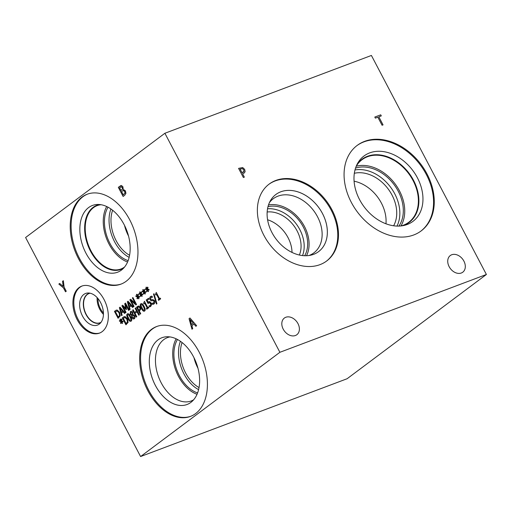 <?xml version="1.0" encoding="UTF-8"?>
<svg xmlns="http://www.w3.org/2000/svg" width="512" height="512" viewBox="0 0 512 512"><rect width="100%" height="100%" fill="white"/><g stroke="black" fill="none" stroke-linecap="round" stroke-linejoin="round"><path stroke-width="0.77" d="M383.046 124.883L382.067 125.254L377.837 117.203L375.366 118.138L374.797 117.056L380.73 114.822L381.293 115.904L378.822 116.838L383.046 124.883M378.822 116.838L383.002 124.896M380.73 114.822L381.254 115.917M374.803 117.069L380.691 114.848M240.109 169.062L242.016 172.698L243.968 171.309L243.68 169.798L242.419 168.608L240.07 169.088L241.984 172.723L243.501 172.032M238.579 168.39L242.624 167.552L244.646 169.402L245.062 171.667L244.256 172.973M242.656 167.526L244.678 169.376L245.101 171.642L244.275 172.96L242.56 173.734L244.346 177.139L243.366 177.504L238.573 168.378L242.624 167.552M242.56 173.734L244.307 177.152M279.891 352.294L486.4 274.49L371.405 55.456L164.896 133.261L279.891 352.294L140.595 456.544L25.6 237.51L164.896 133.261M463.898 261.107A10.413 7.744 -126.8 0 1 462.758 272.218A10.413 7.744 -126.8 0 1 449.146 266.662A10.413 7.744 -126.8 0 1 450.278 255.546A10.413 7.744 -126.8 0 1 463.898 261.107M297.978 323.616A10.413 7.744 -126.8 0 1 296.838 334.726A10.413 7.744 -126.8 0 1 283.226 329.171A10.413 7.744 -126.8 0 1 284.365 318.054A10.413 7.744 -126.8 0 1 297.978 323.616M331.936 209.728A48.019 35.712 -126.8 0 1 326.688 260.986A48.019 35.712 -126.8 0 1 263.904 235.354A48.019 35.712 -126.8 0 1 269.146 184.096A48.019 35.712 -126.8 0 1 331.936 209.728M413.741 234.963A53.389 39.712 -126.8 0 1 354.163 207.296A53.389 39.712 -126.8 0 1 357.178 145.421A53.389 39.712 -126.8 0 1 364.595 141.363A53.389 39.712 -126.8 0 1 424.173 169.037A53.389 39.712 -126.8 0 1 421.158 230.912A53.389 39.712 -126.8 0 1 413.741 234.963M486.4 274.49L347.104 378.739L140.595 456.544M153.51 294.086L153.997 293.722L156.934 303.712L156.454 304.07L153.51 294.086L154.003 293.734M156.499 304.038L153.555 294.067M150.848 306.374L149.536 306.81L149.018 305.824L150.438 305.562L150.829 304.685L150.451 303.392L149.683 302.573L148.077 303.565L146.202 299.987L148.525 298.253L148.954 299.066L147.174 300.397L148.141 302.246L149.715 301.619L151.034 302.963L151.533 304.915L150.31 306.669M148.141 302.246L149.05 301.613M148.557 301.901L149.024 301.619M146.202 299.987L148.531 298.266M148.109 303.52L146.246 299.974M150.829 304.685L149.734 302.554L148.826 302.771M149.709 305.824L150.483 305.542L149.76 305.805L150.483 305.542L150.874 304.666M149.536 306.81L149.069 305.805M150.33 306.662L149.581 306.79M135.674 307.866L139.315 314.803L138.752 315.226L136.973 311.827L135.021 313.286L136.806 316.685L136.243 317.101L132.602 310.17L133.165 309.747L134.592 312.467L136.538 311.008L135.11 308.288L135.674 307.866L135.11 308.288M136.538 311.008L135.162 308.269M134.592 312.467L136.589 310.989M132.602 310.17L133.171 309.76M136.282 317.075L132.646 310.15M136.973 311.827L138.79 315.194M121.517 321.03L123.027 321.242L123.11 321.888L121.651 321.574L122.56 323.258L122.202 323.52L121.331 321.811L120.941 323.52L120.486 323.149L120.979 321.434L119.469 321.222L119.392 320.57L120.851 320.896L119.942 319.213L120.294 318.944L121.165 320.659L121.568 318.95L122.022 319.322L121.517 321.03M121.165 320.659L121.6 318.976M119.942 319.213L120.301 318.957M120.851 320.896L119.987 319.194M119.469 321.222L119.443 320.582M120.979 321.434L119.52 321.203M120.486 323.149L121.03 321.414M120.954 323.475L120.531 323.13M121.331 321.811L122.246 323.494M121.651 321.574L123.104 321.862M126.08 323.597L127.437 321.939L126.867 319.283L125.043 317.517L123.277 318.259L126.08 323.597L127.482 321.92L126.912 319.264L125.088 317.498L124.333 317.581M125.062 316.576L127.456 318.854L128.122 322.406L125.939 324.813L122.298 317.882L124.115 316.653L125.062 316.576M122.298 317.882L124.141 316.646M125.978 324.787L122.342 317.862M130.003 316.941L128.736 314.938L127.738 314.682L127.488 315.885L129.696 320.09L130.72 320.365L130.963 319.168L130.003 316.941M130.771 320.346L131.008 319.149L130.048 316.922L128.787 314.918L127.782 314.662M131.174 321.12C130.259 321.818 129.178 320.954 127.923 318.522C126.624 316.077 126.445 314.534 127.379 313.894L127.334 313.914C128.25 313.222 129.331 314.086 130.579 316.506C131.878 318.95 132.058 320.493 131.13 321.133L130.822 321.306M131.13 321.133C130.214 321.837 129.133 320.973 127.878 318.541C126.579 316.09 126.394 314.547 127.334 313.914L127.379 313.894M132.454 314.464L132.147 312.762L130.854 312.205L130.694 313.766L131.629 314.477L132.506 314.445L132.198 312.742L130.906 312.192M132.928 315.354L132.083 315.386L132.973 315.334L134.099 316.154L132.973 315.334M132.083 315.386L132.378 317.235L133.952 318.074L134.054 316.173M133.798 318.163L134.099 316.154M134.304 318.771L132.979 318.938L131.84 317.728L131.616 315.405L130.182 314.304L130.502 311.52C131.347 310.989 132.077 311.258 132.698 312.333L132.928 314.477L134.586 315.648C135.2 316.986 135.104 318.029 134.304 318.771L133.939 318.976M134.355 318.752L133.024 318.918L131.885 317.709L131.661 315.386L130.227 314.285L130.893 311.302M130.547 311.501L130.867 311.315M138.97 310.368L140.032 308.986L139.738 307.776L138.874 306.95L137.517 307.603L138.97 310.368L140.083 308.966L139.782 307.763L138.918 306.931L137.984 307.251M138.931 306.029L140.307 307.309L140.742 309.126L139.379 311.155L140.736 313.741L140.173 314.157L136.531 307.226L138.931 306.029M136.531 307.226L138.221 306.074M140.211 314.131L136.576 307.206M143.507 306.835L142.24 304.832L141.242 304.576L140.992 305.779L143.194 309.99L144.224 310.259L144.461 309.062L143.507 306.835M144.077 310.349L144.512 309.043L143.552 306.822L142.285 304.813L141.286 304.563M144.672 311.014C143.763 311.718 142.682 310.854 141.421 308.422C140.122 305.971 139.942 304.429 140.883 303.789L141.158 303.629M140.883 303.789L140.832 303.808C141.747 303.123 142.829 303.987 144.083 306.406C145.376 308.845 145.555 310.387 144.627 311.034C143.718 311.731 142.63 310.867 141.376 308.435C140.077 305.99 139.898 304.448 140.832 303.808L141.133 303.642M148.474 306.963L148.845 307.674L146.778 309.216L146.406 308.512L147.174 307.936L144.736 303.29L143.962 303.859L143.629 303.226L144.442 301.286L147.718 307.526L148.474 306.963L147.718 307.526M143.629 303.226L144.435 301.274M144.006 303.834L143.68 303.206M144.736 303.29L147.174 307.936M146.406 308.512L147.219 307.917M146.816 309.19L146.451 308.493M152.032 300.819L151.008 300.73L150.074 299.68C149.491 298.413 149.619 297.395 150.458 296.627L151.955 296.134L152.531 297.235L150.912 297.402L150.611 299.142L151.731 299.808L152.794 299.526L154.547 300.646L154.938 302.406L154.163 303.859L152.493 304.365L151.885 303.206L153.702 303.091L154.042 301.229L152.96 300.557L151.053 300.71L150.125 299.661C149.542 298.394 149.67 297.376 150.502 296.614L151.11 296.269M152.538 297.254L150.963 297.382M151.251 297.216L150.912 297.402M153.408 303.258L154.086 301.21L153.005 300.538L152.077 300.8M153.434 303.251L153.754 303.078M152.493 304.365L151.93 303.187M153.562 304.211L152.538 304.346M155.456 294.374L156.262 292.429L159.546 298.675L160.294 298.112L160.666 298.822L158.605 300.371L158.227 299.661L159.002 299.085L156.557 294.438L155.789 295.014L155.456 294.374L156.269 292.442M159.546 298.675L160.301 298.125M155.827 294.982L155.501 294.362M156.557 294.438L159.002 299.085M158.227 299.661L159.046 299.066M158.643 300.339L158.278 299.642M192.717 328.646L191.968 329.21L189.056 318.675L189.971 317.99L196.64 325.715L195.859 326.298L194.01 324.122L191.885 325.715L192.717 328.646M123.187 189.344L125.421 190.829L125.926 193.325L124.71 195.264L123.117 196.461L118.323 187.334L121.459 185.504L122.918 186.758L123.187 189.344M120.832 185.581L121.459 185.504M62.56 281.293L63.347 280.704L64.134 287.2L66.253 291.238L65.51 291.795L63.456 287.878L58.842 284.077L59.661 283.462L63.206 286.4L62.56 281.293L63.347 280.723M199.238 352.243A48.019 31.373 69.4 0 1 190.47 416.41A48.019 31.373 69.4 0 1 147.846 390.707A48.019 31.373 69.4 0 1 156.614 326.541A48.019 31.373 69.4 0 1 199.238 352.243M129.786 219.949A48.019 31.373 69.4 0 1 121.018 284.115A48.019 31.373 69.4 0 1 78.387 258.413A48.019 31.373 69.4 0 1 87.155 194.246A48.019 31.373 69.4 0 1 129.786 219.949M104.058 299.558A25.114 16.41 69.4 0 1 99.475 333.114A25.114 16.41 69.4 0 1 77.178 319.674A25.114 16.41 69.4 0 1 81.766 286.112A25.114 16.41 69.4 0 1 104.058 299.558M147.507 289.184L149.018 289.389L149.101 290.042L147.642 289.728L148.55 291.405L148.198 291.674L147.322 289.965L146.931 291.674L146.477 291.302L146.976 289.581L145.466 289.376L145.382 288.723L146.848 289.043L145.933 287.366L146.291 287.098L147.155 288.813L147.558 287.104L148.013 287.475L147.507 289.184M141.152 293.939L142.662 294.15L142.746 294.797L141.286 294.483L142.195 296.166L141.843 296.429L140.966 294.72L140.576 296.429L140.122 296.058L140.621 294.342L139.11 294.131L139.027 293.478L140.493 293.805L139.578 292.122L139.936 291.853L140.8 293.568L141.203 291.859L141.658 292.23L141.152 293.939M132.902 297.549L136.544 304.486L135.91 304.954L130.899 300.378L134.035 306.362L133.51 306.752L129.869 299.814L130.669 299.219L135.258 303.43L132.378 297.939L132.902 297.549M130.131 309.28L129.562 309.709L127.347 301.702L128.045 301.184L133.114 307.053L132.518 307.494L131.117 305.843L129.498 307.053L130.131 309.28M117.216 310.054L119.61 312.333L120.269 315.885L118.086 318.298L114.445 311.36L116.269 310.131L117.216 310.054M122.15 315.258L121.581 315.68L119.366 307.68L120.058 307.155L125.126 313.024L124.538 313.472L123.136 311.821L121.517 313.03L122.15 315.258M125.517 303.072L129.158 310.01L128.602 310.432L125.459 304.454L126.49 309.344L126.144 309.6L122.918 306.355L126.054 312.333L125.53 312.723L121.888 305.792L122.656 305.216L125.741 308.282L124.736 303.661L125.517 303.072M137.978 296.32L139.488 296.525L139.571 297.178L138.106 296.858L139.021 298.541L138.662 298.81L137.792 297.101L137.402 298.81L136.941 298.438L137.44 296.717L135.93 296.512L135.853 295.859L137.312 296.179L136.403 294.496L136.755 294.234L137.626 295.949L138.029 294.234L138.483 294.611L137.978 296.32M144.333 291.558L145.843 291.77L145.926 292.422L144.467 292.102L145.376 293.786L145.018 294.054L144.147 292.346L143.757 294.048L143.296 293.683L143.795 291.962L142.285 291.75L142.208 291.098L143.667 291.424L142.758 289.741L143.11 289.472L143.981 291.194L144.384 289.478L144.838 289.856L144.333 291.558M143.981 291.194L144.416 289.51M142.758 289.741L143.117 289.485M143.667 291.424L142.803 289.722M142.285 291.75L142.259 291.11M143.795 291.962L142.336 291.738M143.296 293.683L143.84 291.942M143.77 294.003L143.347 293.664M144.147 292.346L145.056 294.022M144.467 292.102L145.92 292.39M137.626 295.949L138.061 294.266M136.403 294.496L136.762 294.246M137.312 296.179L136.448 294.483M135.93 296.512L135.904 295.866M137.44 296.717L135.981 296.493M136.941 298.438L137.485 296.698M137.414 298.758L136.992 298.419M137.792 297.101L138.701 298.778M138.106 296.858L139.565 297.146M124.736 303.661L125.523 303.085M125.741 308.282L124.781 303.642M121.888 305.792L122.669 305.222M125.568 312.698L121.933 305.773M122.918 306.355L126.182 309.574M125.459 304.454L128.64 310.4M120.198 308.371L121.261 312.128L122.611 311.13L120.198 308.371L122.611 311.13M121.261 312.128L122.566 311.149M123.136 311.821L124.576 313.44M119.366 307.68L120.07 307.168M121.626 315.648L119.411 307.661M118.234 317.075L119.59 315.418L119.014 312.762L117.197 310.995L115.43 311.738L118.234 317.075L119.635 315.398L119.066 312.742L117.242 310.976L116.48 311.059M114.445 311.36L116.288 310.125M118.125 318.266L114.49 311.341M128.179 302.4L129.242 306.15L130.592 305.158L128.179 302.4L130.592 305.158M129.242 306.15L130.547 305.171M131.117 305.843L132.557 307.469M127.347 301.702L128.051 301.197M129.606 309.677L127.398 301.683M132.378 297.939L132.909 297.562M135.258 303.43L132.422 297.926M129.869 299.814L130.682 299.226M133.555 306.72L129.92 299.795M130.899 300.378L135.949 304.928M140.8 293.568L141.242 291.885M139.578 292.122L139.942 291.866M140.493 293.805L139.622 292.102M139.11 294.131L139.078 293.491M140.621 294.342L139.155 294.112M140.122 296.058L140.666 294.323M140.589 296.384L140.166 296.038M140.966 294.72L141.882 296.403M141.286 294.483L142.746 294.771M147.155 288.813L147.597 287.13M145.933 287.366L146.298 287.11M146.848 289.043L145.978 287.347M145.466 289.376L145.434 288.736M146.976 289.581L145.51 289.357M146.477 291.302L147.021 289.568M146.944 291.629L146.522 291.283M147.322 289.965L148.237 291.648M147.642 289.728L149.101 290.016M190.15 319.59L191.546 324.531L193.312 323.226L190.15 319.59L193.312 323.226M191.546 324.531L193.267 323.238M194.01 324.122L195.898 326.272M189.056 318.675L189.978 318.003M192.013 329.178L189.101 318.656M121.011 190.49L122.592 188.896L122.285 187.488L121.498 186.752L119.61 187.814L121.011 190.49L122.541 188.915L122.234 187.507L121.082 186.81M121.498 186.752L121.101 186.797M123.309 194.874L125.018 193.075L124.723 191.443L123.526 190.362L121.542 191.501L123.309 194.874L124.973 193.094L124.678 191.462L123.104 190.432M123.526 190.362L123.123 190.419M118.323 187.334L120.858 185.574M123.155 196.435L118.368 187.322M63.206 286.4L62.605 281.274M58.842 284.077L59.674 283.469M63.456 287.878L58.886 284.058M65.555 291.763L63.507 287.866M385.958 223.782A34.483 25.645 53.2 0 0 381.382 203.072A34.483 25.645 53.2 0 0 354.093 181.197M354.336 173.286A34.483 25.645 -126.8 0 1 388.141 188.934A34.483 25.645 -126.8 0 1 393.619 225.779M396.998 226.08A37.357 27.782 53.2 0 0 394.758 193.818A37.357 27.782 53.2 0 0 355.002 169.965M400.96 225.946A39.04 29.037 53.2 0 0 399.418 190.771A39.04 29.037 53.2 0 0 356.243 166.195M398.931 226.08A37.357 27.782 53.2 0 0 394.01 184.544A37.357 27.782 53.2 0 0 355.539 168.109M356.282 166.106A39.04 29.037 -126.8 0 1 362.016 159.718A39.04 29.037 -126.8 0 1 367.443 156.749A39.04 29.037 -126.8 0 1 411.008 176.986A39.04 29.037 -126.8 0 1 408.806 222.234A39.04 29.037 -126.8 0 1 401.056 225.939M356.832 145.683A53.389 39.712 -126.8 0 1 363.904 141.882A53.389 39.712 -126.8 0 1 423.328 169.306A53.389 39.712 -126.8 0 1 420.813 231.168M407.27 224.474A40.832 30.368 -126.8 0 1 404.563 225.318A40.832 30.368 -126.8 0 1 364.16 206.88A40.832 30.368 -126.8 0 1 357.862 162.918A40.832 30.368 -126.8 0 1 369.683 152.89A40.832 30.368 -126.8 0 1 417.402 177.786A40.832 30.368 -126.8 0 1 407.27 224.474M357.011 164.499A39.398 29.299 -126.8 0 1 362.01 159.283A39.398 29.299 -126.8 0 1 367.482 156.288A39.398 29.299 -126.8 0 1 411.443 176.71A39.398 29.299 -126.8 0 1 409.222 222.368A39.398 29.299 -126.8 0 1 403.744 225.357A39.398 29.299 -126.8 0 1 402.803 225.69M362.003 159.29A39.398 29.299 -126.8 0 1 367.469 156.301A39.398 29.299 -126.8 0 1 411.43 176.71A39.398 29.299 -126.8 0 1 409.216 222.368M292.026 252.429A29.28 21.773 53.2 0 0 288.038 237.645A29.28 21.773 53.2 0 0 267.584 219.77M267.162 211.994A29.28 21.773 -126.8 0 1 293.779 225.638A29.28 21.773 -126.8 0 1 299.366 255.027M302.534 255.565A32.154 23.91 53.2 0 0 299.808 229.594A32.154 23.91 53.2 0 0 267.533 208.8M306.528 255.725A33.837 25.165 53.2 0 0 304.486 226.541A33.837 25.165 53.2 0 0 268.512 204.928M304.691 255.725A32.154 23.91 53.2 0 0 299.661 221.242A32.154 23.91 53.2 0 0 267.987 206.688M269.44 202.573A33.837 25.165 -126.8 0 1 273.28 198.714A33.837 25.165 -126.8 0 1 313.709 210.726A33.837 25.165 -126.8 0 1 313.83 252.896A33.837 25.165 -126.8 0 1 309.043 255.501M318.598 251.622A35.667 26.528 53.2 0 0 322.483 213.549A35.667 26.528 53.2 0 0 275.853 194.502A35.667 26.528 53.2 0 0 271.962 232.576A35.667 26.528 53.2 0 0 318.598 251.616A35.667 26.528 53.2 0 0 318.47 207.162A35.667 26.528 53.2 0 0 275.853 194.502M326.342 261.242A48.019 35.712 53.2 0 0 331.245 210.246A48.019 35.712 53.2 0 0 268.806 184.358M193.997 357.722A30.253 19.77 -110.6 0 0 197.978 368.288A30.253 19.77 -110.6 0 0 197.984 368.307M199.046 387.565A30.253 19.77 69.4 0 1 185.6 372.947A30.253 19.77 69.4 0 1 182.086 342.554M180.384 341.286A32.154 21.005 -110.6 0 0 183.987 373.933A32.154 21.005 -110.6 0 0 198.605 389.645M176.147 338.822A33.837 22.112 -110.6 0 0 178.477 376.346A33.837 22.112 -110.6 0 0 197.043 394.285M177.472 339.488A32.154 21.005 -110.6 0 0 179.379 375.667A32.154 21.005 -110.6 0 0 197.6 392.915M193.632 399.808A33.837 22.112 69.4 0 1 191.245 400.96A33.837 22.112 69.4 0 1 161.21 382.848A33.837 22.112 69.4 0 1 167.386 337.632A33.837 22.112 69.4 0 1 169.946 336.928M155.386 385.408A35.667 23.309 -110.6 0 0 187.04 404.506A35.667 23.309 -110.6 0 0 196.269 362.912A35.667 23.309 -110.6 0 0 161.882 337.747A35.667 23.309 -110.6 0 0 155.386 385.408M157.075 326.374A48.019 31.373 -110.6 0 0 148.762 390.362A48.019 31.373 -110.6 0 0 190.925 416.23M161.882 337.747A35.667 23.309 -110.6 0 0 155.366 385.414A35.667 23.309 -110.6 0 0 187.034 404.506M124.525 225.395A30.253 19.77 -110.6 0 0 128.512 235.994A30.253 19.77 -110.6 0 0 128.538 236.051M129.587 255.277A30.253 19.77 69.4 0 1 116.134 240.659A30.253 19.77 69.4 0 1 112.627 210.259M110.925 208.986A32.154 21.005 -110.6 0 0 114.522 241.638A32.154 21.005 -110.6 0 0 129.146 257.357M106.688 206.528A33.843 22.112 -110.6 0 0 109.018 244.051A33.843 22.112 -110.6 0 0 127.584 261.997M108.019 207.194A32.154 21.005 -110.6 0 0 109.92 243.373A32.154 21.005 -110.6 0 0 128.141 260.621M124.589 267.008A33.843 22.112 69.4 0 1 121.018 268.966A33.843 22.112 69.4 0 1 90.976 250.848A33.843 22.112 69.4 0 1 97.152 205.626A33.843 22.112 69.4 0 1 101.133 204.736M121.472 283.936A48.019 31.373 69.4 0 1 79.302 258.067A48.019 31.373 69.4 0 1 87.616 194.08M124.09 224.55A35.667 23.309 69.4 0 1 122.278 269.408A35.667 23.309 69.4 0 1 85.914 253.12A35.667 23.309 69.4 0 1 97.811 204.461A35.667 23.309 69.4 0 1 124.09 224.55M123.782 267.949A34.234 22.368 69.4 0 1 120.87 269.44A34.234 22.368 69.4 0 1 90.477 251.117A34.234 22.368 69.4 0 1 96.73 205.37A34.234 22.368 69.4 0 1 99.904 204.563M120.87 269.434A34.234 22.368 69.4 0 1 90.49 251.11A34.234 22.368 69.4 0 1 96.736 205.37M97.133 297.594A15.616 10.202 -110.6 0 0 99.757 309.28A15.616 10.202 -110.6 0 0 103.443 314.349M97.997 298.586A14.349 9.376 -110.6 0 0 100.435 308.768A14.349 9.376 -110.6 0 0 103.437 313.03M101.069 322.272A15.616 10.202 69.4 0 1 100.077 322.739A15.616 10.202 69.4 0 1 86.214 314.381A15.616 10.202 69.4 0 1 89.069 293.51A15.616 10.202 69.4 0 1 90.118 293.21M99.93 332.934A25.114 16.41 69.4 0 1 78.093 319.328A25.114 16.41 69.4 0 1 82.227 285.952M100.57 302.509A16.89 11.034 69.4 0 1 99.712 323.744A16.89 11.034 69.4 0 1 82.496 316.032A16.89 11.034 69.4 0 1 88.128 292.998A16.89 11.034 69.4 0 1 100.57 302.509M100.845 322.566A15.782 10.31 69.4 0 1 100.019 322.944A15.782 10.31 69.4 0 1 86.003 314.496A15.782 10.31 69.4 0 1 88.89 293.402A15.782 10.31 69.4 0 1 89.76 293.139M100.019 322.944A15.782 10.31 69.4 0 1 86.01 314.49A15.782 10.31 69.4 0 1 88.89 293.402"/></g></svg>
